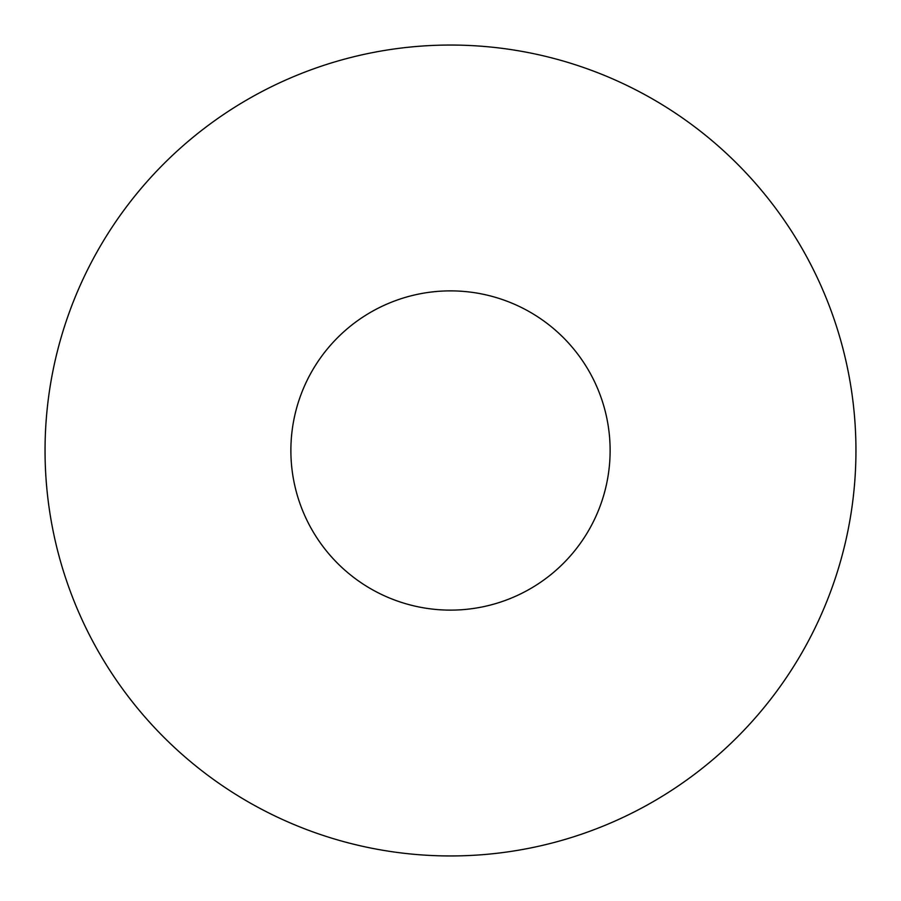<?xml version="1.0" encoding="UTF-8"?>
<svg xmlns="http://www.w3.org/2000/svg" width="901" height="901" viewBox="0 0 901 901"><rect width="100%" height="100%" fill="white"/><g stroke="black" fill="none" stroke-linecap="round" stroke-linejoin="round"><path stroke-width="1.35" d="M855.95 450.5A405.45 405.45 0 0 1 450.5 855.95A405.45 405.45 0 0 1 45.05 450.5A405.45 405.45 0 0 1 450.5 45.05A405.45 405.45 0 0 1 855.95 450.5M290.877 450.5A159.623 159.623 0 0 1 450.5 290.877A159.623 159.623 0 0 1 610.123 450.5A159.623 159.623 0 0 1 450.5 610.123A159.623 159.623 0 0 1 290.877 450.5"/></g></svg>
